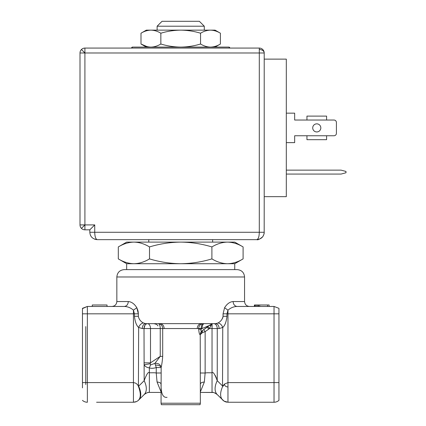 <?xml version="1.0" encoding="UTF-8"?>
<svg xmlns="http://www.w3.org/2000/svg" width="426" height="426" viewBox="0 0 426 426"><rect width="100%" height="100%" fill="white"/><g stroke="black" fill="none" stroke-linecap="round" stroke-linejoin="round"><path stroke-width="0.64" d="M143.397 322.988C141.278 323.345 139.696 324.836 138.652 327.461C136.501 325.645 135.095 321.918 134.43 316.278L134.43 313.824L138.349 313.824L138.349 316.278C138.897 319.207 140.58 321.444 143.397 322.988L145.735 323.648L215.668 323.648L218.005 322.988C220.806 321.46 222.489 319.223 223.059 316.278L223.059 313.824L224.587 307.726C226.999 303.86 229.838 301.8 233.107 301.544L244.561 301.544L244.556 276.98C244.119 272.512 241.664 270.057 237.191 269.615L124.216 269.615C119.743 270.057 117.283 272.512 116.841 276.98L116.841 301.544L128.295 301.544C131.565 301.8 134.403 303.86 136.815 307.726L138.349 313.824L138.083 311.182M233.107 301.544C233.363 304.505 234.71 306.145 237.138 306.454C234.71 306.145 233.363 304.505 233.107 301.544M161.055 391.893L157.05 382L156.241 372.99L161.15 372.995L161.055 403.225L161.342 404.7L200.066 404.7L200.353 403.225L200.225 334.66C199.506 334.777 199.001 332.935 198.713 329.144L198.713 328.558L162.695 328.558A4.91 4.5 90 0 0 158.19 323.648A4.91 2.045 -90 0 1 160.24 328.558L150.506 328.558A4.91 3.019 90 0 0 147.487 323.648C145.378 323.941 144.222 325.581 144.015 328.558L145.005 325.118M164.17 328.558C163.909 325.597 162.53 323.962 160.038 323.648L145.735 323.648C143.631 323.941 142.47 325.581 142.263 328.558L138.652 327.461L138.418 385.823C141.421 392.634 141.421 397.463 138.413 400.312L138.652 400.083C141.485 397.213 141.485 392.58 138.652 386.19L144.158 380.684A19.649 11.342 -135 0 1 144.158 394.577L138.652 400.083L144.158 394.577C146.613 392.793 148.349 392.069 149.366 392.421L149.366 372.771C148.349 371.493 146.613 374.135 144.158 380.684L144.015 328.558L150.506 328.558L150.506 362.84L150.186 363.74L144.158 364.768C145.138 366.546 146.874 367.569 149.366 367.846L149.366 372.771C153.839 372.83 153.653 372.612 156.241 372.99L156.262 367.547L154.888 363.389L160.24 356.365L162.695 356.365C162.397 360.524 161.88 364.251 161.15 367.547L156.262 367.547C153.466 368.442 151.166 368.543 149.366 367.846L150.49 364.965L154.888 363.389C158.339 363.043 160.426 364.427 161.15 367.547L161.15 367.547A4.91 2.46 3.3 0 0 155.841 365.071A4.91 2.46 -176.7 0 0 155.447 365.082M190.529 404.7L200.066 404.7M157.934 325.917C157.593 324.836 156.214 324.079 153.797 323.648L151.092 323.648M82.458 323.281L82.458 387.873L82.458 323.281M85.775 326.593L85.775 384.561L85.775 326.593M224.47 384.066C224.555 385.754 225.716 386.739 227.963 387.016L227.963 382.596L274.035 382.596L274.035 306.454L278.945 308.333L274.035 306.454L237.138 306.454C233.826 306.518 230.77 307.753 227.963 310.165L227.963 382.596L224.47 384.066L222.755 386.19C219.917 392.58 219.917 397.213 222.755 400.083L224.076 401.132L227.963 402.245L274.035 402.245A7.37 7.37 0 0 0 278.945 400.365L278.945 313.824L223.059 313.824M138.418 385.823L136.613 383.794L135.372 383.027L133.439 382.596L133.439 310.165L136.815 307.726L137.949 310.613M137.806 384.987L138.205 385.855C141.112 393.315 140.979 398.299 137.806 400.813L136.613 401.526L133.439 402.245L135.058 402.064M223.618 400.823L217.244 394.577L224.071 401.132M224.587 307.726L227.963 310.165L226.973 313.824L226.973 316.278C226.312 321.918 224.901 325.645 222.755 327.461L222.516 386.686M226.904 402.165L225.823 401.926M225.514 401.825L224.774 401.521M226.765 304.803L226.419 305.176M134.637 304.803L133.913 304.105M124.264 306.454L87.367 306.454L82.458 308.333L82.458 313.824L134.43 313.824L133.439 310.165C130.681 307.769 127.624 306.534 124.264 306.454C126.708 306.161 128.056 304.526 128.295 301.544M122.278 306.454L120.798 306.454M197.233 328.558C197.494 325.597 198.873 323.962 201.365 323.648L215.668 323.648C217.777 323.941 218.932 325.581 219.14 328.558C218.932 325.581 217.777 323.941 215.668 323.648L214.848 323.648M209.619 323.648L208.985 323.648M222.958 317.21L222.59 318.307M222.755 386.19L217.244 380.684L217.244 328.558L219.14 328.558L222.755 327.461C221.706 324.836 220.125 323.345 218.005 322.988M211.035 323.648L212.1 323.648M107.017 306.454L107.017 304.984L92.282 304.984L92.282 306.454M82.458 308.605L87.367 306.454L87.367 382.596L133.439 382.596L133.439 402.245L96.585 402.245M259.716 306.454L259.716 304.984L267.555 304.984L267.555 306.454M259.716 304.984L258.46 304.984L258.46 306.454M258.46 304.984L257.837 304.984L257.837 306.454M257.837 304.984L256.58 304.984L256.58 306.454M256.58 304.984L255.328 304.984L255.328 306.454M254.7 306.454L254.7 304.984L255.328 304.984M254.386 306.454L254.386 304.984L254.7 304.984M267.555 304.984L269.12 304.984L269.12 306.454M213.772 323.648A4.91 3.472 90 0 1 217.244 328.558L212.036 328.558L212.121 323.648L209.315 325.459L202.041 328.558C202.174 325.597 202.888 323.962 204.176 323.648M203.213 323.648A4.91 4.5 -90 0 0 198.713 328.558L201.168 328.558A4.91 2.045 90 0 1 203.213 323.648M157.05 382C159.478 382.255 160.81 382.931 161.055 384.028L161.055 384.028C160.927 393.502 162.929 397.932 167.056 397.33M82.458 313.824L82.458 387.873M278.945 308.775L278.945 313.824M212.973 392.479L200.353 392.421L212.036 392.421C213.053 392.069 214.789 392.788 217.244 394.577A19.649 11.342 135 0 1 217.244 380.684C214.789 374.129 213.053 371.488 212.036 372.771L212.036 323.659L211.014 325.459L209.315 325.459L202.286 330.64L207.302 327.125M198.713 329.144L201.168 329.144L201.168 328.558L202.041 328.558L201.168 329.144C200.518 330.986 200.891 331.487 202.286 330.64L200.225 334.66L202.563 332.541L205.14 331.641L205.13 373.011L200.252 372.995M203.064 330.097L202.446 330.528C201.147 331.471 200.417 332.839 200.252 334.639M207.936 392.421L212.036 392.421L212.036 372.771C207.318 372.835 208 372.596 205.13 373.011L204.352 382L200.353 391.893M144.015 362.84L150.506 362.84L160.24 356.365L160.24 328.558L162.695 328.558L162.695 356.365M82.458 400.365A7.37 7.37 0 0 0 87.367 402.245L87.367 382.596L82.458 382.596M200.353 383.917L200.353 384.028C200.566 382.942 201.903 382.266 204.352 382M211.014 325.459L209.491 328.558L208.005 326.625M212.036 328.558L209.491 328.558L208.687 329.154L207.281 327.147M202.563 332.541L202.286 330.64L203.687 329.66M149.366 392.421L161.055 392.421L149.366 392.421M150.186 363.74L150.49 364.965M135.42 401.974L136.389 401.627M215.231 375.444L216.381 377.974M157.375 392.421L158.392 392.421M217.244 394.577L216.451 393.89M215.407 393.235L214.044 392.697M148.44 392.479L147.348 392.703M145.889 393.294L144.994 393.858M180.704 242.106L133.908 242.106C139.222 242.234 144.419 243.842 149.505 246.931C159.675 243.842 170.075 242.234 180.704 242.106C191.333 242.234 201.727 243.842 211.898 246.931C216.983 243.842 222.186 242.234 227.5 242.106C232.809 242.234 238.012 243.842 243.097 246.931L234.737 242.106L180.704 242.106L212.633 242.106L212.633 239.646M148.775 242.106L148.775 239.646M126.666 269.615L126.666 263.721L118.311 258.891L118.311 246.931C123.391 243.842 128.593 242.234 133.908 242.106L126.666 242.106L118.311 246.931M234.737 269.615L234.737 263.721L243.097 258.891L243.097 246.931M126.666 263.721L234.737 263.721M157.125 26.21L162.034 21.3L199.368 21.3L204.283 26.21L157.125 26.21L157.125 30.139M204.283 26.21L204.283 30.139M149.505 246.931L149.505 258.891C144.419 261.979 139.222 263.587 133.908 263.721C128.593 263.587 123.391 261.979 118.311 258.891M149.505 258.891C159.675 261.979 170.075 263.587 180.704 263.721C191.333 263.587 201.727 261.979 211.898 258.891L211.898 246.931M211.898 258.891C216.983 261.979 222.186 263.587 227.5 263.721C232.809 263.587 238.012 261.979 243.097 258.891M84.912 48.074L84.912 52.984L80.003 52.984A4.91 4.91 45 0 1 81.441 49.512A4.91 4.91 0 0 1 84.912 48.074L259.296 48.074A4.91 4.91 0 0 1 264.211 52.984L264.211 59.123L286.315 59.123L286.315 196.668L264.211 196.668L264.211 59.123M81.441 228.384L84.912 224.912L80.003 224.912A4.91 4.91 0 0 0 81.441 228.384A4.91 4.91 135 0 0 84.912 229.827L84.912 52.984L259.296 52.984L259.296 48.074M264.211 196.668L264.184 232.915M258.992 239.327L256.841 239.646C258.374 239.071 259.194 236.616 259.296 232.282L264.211 232.282C263.902 236.616 261.447 239.071 256.841 239.646L97.192 239.646C92.602 239.082 90.147 236.627 89.827 232.282L94.737 232.282C94.844 236.622 95.664 239.077 97.192 239.646M312.716 127.896A4.052 4.052 0 0 0 316.774 131.948A4.052 4.052 0 0 0 320.826 127.896A4.052 4.052 0 0 0 316.774 123.844A4.052 4.052 0 0 0 312.716 127.896M326.593 116.106L306.949 116.106L306.949 120.036L326.593 120.036L326.593 116.106L306.949 116.106M306.949 139.685L326.593 139.685L326.593 135.756L306.949 135.756L306.949 139.685L326.593 139.685M286.315 170.139L341.088 170.139L345.997 171.454L345.997 172.754L341.088 174.069L286.315 174.069M89.827 232.282L89.827 229.827L94.737 224.912L84.912 224.912M286.315 113.156L294.664 113.156L294.664 120.036L306.949 120.036L294.664 120.036M333.963 120.036L326.593 120.036L333.963 120.036A2.455 2.455 0 0 1 336.418 122.491L336.418 133.301A2.455 2.455 0 0 1 333.963 135.756L326.593 135.756L333.963 135.756M294.664 135.756L306.949 135.756L294.664 135.756L294.664 142.63L286.315 142.63M336.418 122.491L336.418 133.301M89.827 229.827L84.912 229.827M259.296 49.512A4.91 3.472 0 0 1 264.211 52.984L259.296 52.984L259.296 232.282L94.737 232.282L94.737 224.912M80.003 224.912L80.003 52.984M96.329 239.598L94.663 239.199M90.749 235.85L90.387 235.099M96.382 239.231L95.696 238.118M257.501 239.375L256.841 239.646C257.735 240.184 259.663 239.247 262.634 236.835C263.758 235.093 264.285 233.597 264.211 232.356M228.842 47.089L229.827 48.074A0.98 0.98 -90 0 0 228.842 47.089L132.561 47.089L131.581 48.074A0.98 0.98 90 0 1 132.561 47.089M200.555 44.016L200.555 33.212C203.793 31.247 207.1 30.225 210.481 30.139L215.087 30.139L220.407 33.212C217.169 31.247 213.863 30.225 210.481 30.139C213.863 30.225 217.169 31.247 220.407 33.212L220.407 44.016C217.169 45.981 213.863 47.009 210.481 47.089C207.1 47.009 203.793 45.981 200.555 44.016C194.08 45.981 187.467 47.009 180.704 47.089C173.941 47.009 167.322 45.981 160.847 44.016C157.615 45.981 154.303 47.009 150.921 47.089C147.54 47.009 144.233 45.981 140.995 44.016L146.901 46.551M146.315 47.089L140.995 44.016L140.995 33.212C144.233 31.247 147.54 30.225 150.921 30.139C147.54 30.225 144.233 31.247 140.995 33.212L146.315 30.139L150.921 30.139C154.303 30.225 157.615 31.247 160.847 33.212L160.847 44.016M200.555 33.212C194.08 31.247 187.467 30.225 180.704 30.139C173.941 30.225 167.322 31.247 160.847 33.212M210.481 30.139L150.921 30.139M244.556 276.98L116.841 276.98M161.055 403.225L200.353 403.225M138.349 316.278L134.43 316.278M161.15 367.547L161.15 372.995M224.076 384.449L223.41 386.025M227.963 387.016L227.963 402.245M138.205 385.855L138.093 385.36M137.806 400.813L136.613 401.526M223.059 316.278L226.973 316.278M274.035 402.245L274.035 382.596L278.945 382.596M144.015 328.558L142.263 328.558M204.421 329.144L203.729 329.628L205.14 331.641L208.687 329.154M81.441 49.512L84.912 52.984M244.561 301.544C244.859 304.521 246.494 306.156 249.471 306.454M145.735 323.648L160.038 323.648M201.365 323.648L215.668 323.648M222.825 400.152L223.197 400.493M224.774 401.516L223.639 400.839M116.841 301.544C116.548 304.521 114.908 306.156 111.931 306.454M207.595 323.648L209.422 323.648M215.087 47.089L220.407 44.016"/></g></svg>
